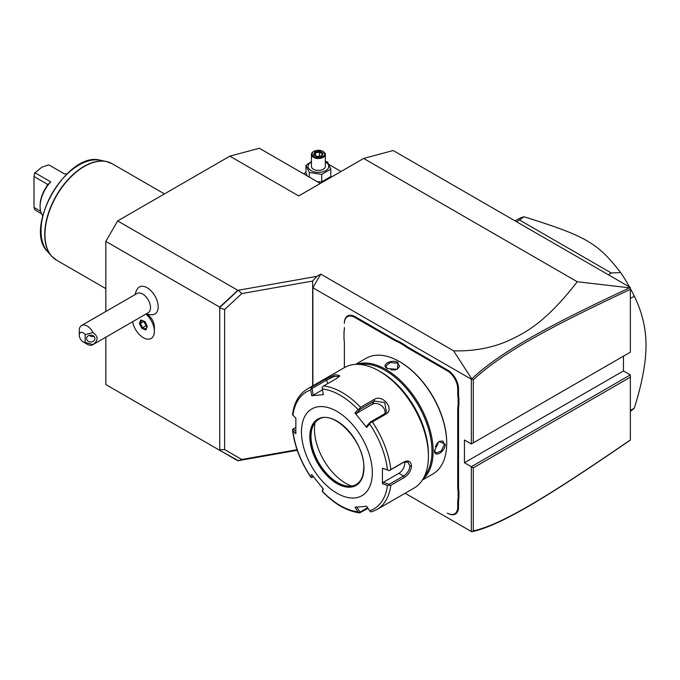 <?xml version="1.0" encoding="UTF-8"?>
<svg xmlns="http://www.w3.org/2000/svg" width="680" height="680" viewBox="0 0 680 680"><rect width="100%" height="100%" fill="white"/><g stroke="black" fill="none" stroke-linecap="round" stroke-linejoin="round"><path stroke-width="1.02" d="M105.834 311.482L105.834 241.392L117.648 220.932L229.831 156.162L259.352 148.257L320.331 183.456M297.245 450.271L237.813 460.76L105.834 384.565L105.834 337.195M471.75 531.735L473.288 530.885C501.058 524.798 546.38 497.675 630.351 439.952L629.578 440.614C545.182 498.601 499.825 525.793 471.767 531.743L405.101 493.255M629.578 287.827C545.377 327.207 499.987 352.368 471.767 378.896L453.577 350.795C472.252 351.416 489.787 348.381 506.183 341.7C524.365 333.447 544.85 323.57 577.244 281.741L629.578 287.827L630.351 287.453L393.184 150.526L363.664 158.44L298.716 195.933L229.831 156.162M630.351 374.901L630.351 377.179L473.288 467.857L471.325 466.718L630.351 374.901L623.458 370.923L623.458 356.159M577.244 281.741L363.664 158.44M453.577 350.795L320.756 274.116L316.863 276.361L312.673 281.052L312.673 385.925M117.648 220.932L237.813 290.317L316.863 276.361M305.983 172.422L303.603 173.799M328.933 164.518L341.028 171.505M317.195 181.645L321.725 181.823L330.811 176.579L330.811 169.142L327.488 161.968L325.354 161.33M311.44 161.602L305.983 165.299L305.983 172.737L307.19 175.873M321.725 181.823L321.725 174.386L330.811 169.142M309.306 177.097L309.306 172.465L321.725 174.386M305.983 165.299L309.306 172.465M311.44 161.968A10.353 5.976 0 0 0 311.075 170.62A10.353 5.976 0 0 0 325.72 170.62A10.353 5.976 0 0 0 325.72 162.163A10.353 5.976 0 0 0 325.354 161.968M325.354 154.462A6.961 4.021 0 0 1 321.062 158.177A6.961 4.021 0 0 1 313.48 157.301A6.961 4.021 180 0 1 311.44 154.462L311.44 166.396A6.961 4.021 0 0 0 313.48 169.235A6.961 4.021 0 0 0 321.062 170.102A6.961 4.021 0 0 0 325.354 166.396L325.354 154.462A6.961 4.021 0 0 0 323.315 151.623L322.83 151.334L323.315 151.623M311.44 154.462A6.961 4.021 180 0 1 313.48 151.623A6.961 4.021 180 0 1 313.735 151.478M313.973 156.451A6.264 3.612 180 0 1 313.973 151.334A6.264 3.612 180 0 1 322.83 151.334A6.264 3.612 0 0 1 322.83 156.451A6.264 3.612 0 0 1 313.973 156.451M317.118 156.647L321.887 155.907L323.17 153.153L319.676 151.138L314.908 151.878L313.633 154.632L317.33 156.766M313.633 154.632L314.423 155.091M314.908 151.878L315.486 152.796L314.508 154.895M319.676 151.138L319.464 152.184L315.486 152.796L315.486 155.465M323.17 153.153L321.402 155.847M321.887 155.907L321.308 156.154L321.887 155.907M319.464 156.145L319.464 152.184L322.337 153.841M312.885 385.798L312.885 287.75L471.325 379.219L471.767 378.896M630.351 287.7L630.351 289.399C546.567 328.559 501.219 353.719 473.288 379.822L473.288 442.858L630.351 352.18L630.351 289.399M471.75 378.973L473.288 379.822M312.885 287.75L320.756 274.116M471.325 379.219L471.325 443.989L464.431 440.011L464.431 462.74L623.458 370.923M471.325 531.488L471.325 466.718L464.431 462.74M458.923 498.125L458.133 498.083A29.223 16.873 60 0 0 457.742 502.486L457.742 507.059A14.756 8.517 -120 0 1 447.312 513.077L447.704 513.307A15.309 8.84 60 0 0 458.533 507.059L458.533 502.486A28.67 16.549 -120 0 1 458.923 498.125L458.923 491.444L458.133 491.487A29.223 16.873 60 0 1 457.742 486.625L457.742 409.309A29.223 16.873 60 0 1 458.133 404.906L458.133 398.31A29.223 16.873 60 0 1 457.742 393.448L457.742 388.883A14.756 8.517 -120 0 0 447.312 370.812L407.932 348.075A29.223 16.873 60 0 1 403.911 345.304L398.208 342.006A29.223 16.873 60 0 1 394.188 340.144L354.807 317.407A14.756 8.517 -120 0 0 344.377 323.425L344.377 322.975A15.309 8.84 60 0 1 355.198 316.727L394.587 339.464A28.67 16.549 -120 0 0 398.556 341.3L398.208 342.006M457.742 486.625L458.533 486.625A28.67 16.549 -120 0 0 458.923 491.444M458.533 486.625L458.533 409.309A28.67 16.549 -120 0 1 458.923 404.949L458.923 398.267L458.133 398.31M457.742 393.448L458.533 393.448A28.67 16.549 -120 0 0 458.923 398.267M458.533 393.448L458.533 388.883A15.309 8.84 60 0 0 447.704 370.132L408.323 347.395A28.67 16.549 -120 0 1 404.345 344.641L398.556 341.3M343.986 332.401A29.223 16.873 60 0 0 344.377 327.998L344.377 327.539A28.67 16.549 -120 0 1 343.986 331.908L343.986 338.997A29.223 16.873 60 0 1 344.377 343.859L344.377 367.616L344.377 343.859M219.733 450.321L238.298 460.675L241.774 459.467L297.058 449.71M219.733 449.956L219.733 307.139L237.813 290.317M241.774 459.467L224.621 449.565L219.988 449.735M105.834 241.392L219.733 307.139M132.617 321.733A15.589 9.002 -120 0 0 140.335 335.478A15.589 9.002 -120 0 0 151.13 338.462A15.589 9.002 -120 0 0 151.147 338.453A15.589 9.002 -120 0 0 154.377 331.313L154.377 326.91A10.191 5.882 -120 0 0 149.702 316.412A10.191 5.882 -120 0 0 147.169 314.423L146.217 313.879A16.702 16.702 0 0 0 152.524 314.678A15.572 8.993 -120 0 0 157.828 303.433A15.572 8.993 -120 0 0 147.169 287.759A15.572 8.993 -120 0 0 137.547 288.736A16.702 16.702 0 0 0 135.09 294.593M219.733 307.504L238.298 290.232L241.774 293.573L224.621 309.527L219.988 308.031M241.774 293.573L312.673 281.052M224.621 449.565L224.621 309.527M154.377 331.313A15.589 9.002 -120 0 0 147.22 315.265A15.589 9.002 60 0 0 145.919 314.05M151.147 338.453L151.13 338.462A15.589 9.002 -120 0 0 153.944 327.624A15.589 9.002 -120 0 0 145.903 314.067M81.575 325.49L137.062 293.454A11.135 6.426 60 0 1 142.63 294.006A11.135 6.426 -120 0 1 149.906 303.815A11.135 6.426 -120 0 1 148.197 312.74L92.709 344.777A11.135 6.426 60 0 1 87.142 344.225L83.206 341.947A5.567 3.213 -120 0 0 85.17 342.482L85.17 334.602L93.041 332.528A11.135 6.426 60 0 0 87.142 326.043A11.135 6.426 60 0 0 81.575 325.49A11.135 6.426 60 0 0 79.271 330.591L79.271 335.129A5.567 3.213 -120 0 0 83.206 341.947M144.738 321.445L140.794 319.931L139.392 323.442L141.933 328.474L145.877 329.995L147.28 326.485L145.001 321.64M147.28 326.485L147.22 326.034M145.877 329.995L145.996 329.094L145.877 329.995M141.933 328.474L142.554 327.769L145.911 329.069M139.392 323.442L140.335 323.382L142.554 327.769L145.851 325.865L147.016 326.315M140.794 319.931L141.559 320.314L140.794 319.931M143.981 321.402L146.022 325.626L146.888 325.958M143.701 321.291L146.022 325.626M143.939 321.504L140.335 323.382L141.508 320.45M93.041 332.528C98.396 336.541 98.396 340.544 93.041 344.556A11.135 6.426 60 0 1 92.709 344.777M93.041 344.556L85.17 342.482M94.911 338.538A4.173 3.408 0 0 1 90.737 341.947A4.173 3.408 0 0 1 86.564 338.538A4.173 3.408 0 0 1 90.737 335.129A4.173 3.408 0 0 1 94.911 338.538M85.17 334.602A5.567 3.213 -120 0 0 79.271 335.129M89.437 335.3L90.814 336.421L94.138 336.566M473.288 467.857L473.288 530.885M471.325 443.989L473.288 442.858M630.351 439.952L630.351 377.179M404.345 344.641L403.911 345.304M458.923 404.949L458.133 404.906M458.133 498.083L458.133 491.487M422.356 480.08L432.888 474.002A66.802 38.564 -120 0 0 446.717 443.419L446.717 442.739A65.968 38.089 -120 0 0 400.078 361.947L399.483 361.607A66.802 38.564 -120 0 0 366.087 358.3L355.555 364.378M446.717 443.419A66.802 38.564 -120 0 0 399.483 361.607M422.841 479.315A66.802 38.564 -120 0 0 433.143 451.265A66.802 38.564 -120 0 0 406.402 386.69A66.802 38.564 -120 0 0 356.464 364.344M434.613 450.415L439.034 441.363L445.247 444.278C445.221 451.894 433.976 458.388 434.613 450.415L434.613 450.406M387.379 368.594C380.154 365.151 391.408 358.675 398.012 362.457L397.426 369.291L387.396 368.611M424.541 476.119A65.968 38.089 -120 0 0 431.962 451.265A65.968 38.089 -120 0 0 407.66 389.954A65.968 38.089 -120 0 0 360.077 364.463M428.417 453.993A66.802 38.564 -120 0 0 381.183 372.173L379.21 371.042A69.581 40.171 -120 0 0 344.42 367.591L307.309 389.019A69.581 40.171 60 0 1 311.848 387.013L325.337 379.219L335.554 374.629L339.83 375.81L337.118 378.165L323.62 385.959A69.581 40.171 60 0 1 360.578 407.295L374.068 399.5C382.508 393.626 395.148 409.377 385.849 414.154L372.359 421.949A69.581 40.171 60 0 1 390.83 469.565L404.328 461.771C408.527 459.977 410.916 461.397 411.493 466.038C410.907 470.985 408.519 474.793 404.328 477.479L390.83 485.273A69.581 40.171 60 0 1 376.89 509.541L414.01 488.121A69.581 40.171 -120 0 0 428.417 456.263L428.417 453.993M428.417 456.263A69.581 40.171 -120 0 0 379.21 371.042M390.83 469.565L389.19 470.577L387.473 469.914A67.524 38.981 -120 0 0 369.656 423.997L370.524 422.458L372.359 421.949M376.89 509.541L371.977 511.717L370.524 511.81L369.656 510.773A67.524 38.981 -120 0 0 387.473 485.435L382.449 483.752L382.449 468.223L389.19 470.577M389.147 470.671L403.546 462.358L407.957 462.077L409.921 466.038C409.402 470.305 407.277 473.62 403.546 475.991L389.147 484.304L383.256 482.333L398.897 473.305A8.347 4.819 -60 0 0 404.694 461.839M367.999 508.325L359.737 512.865C347.004 511.258 334.5 504.101 322.235 491.394M295.774 431.46L293.241 428.935L292.51 429.428L292.927 430.848A67.524 38.981 -120 0 0 310.743 476.765L311.176 477.547L310.743 476.765L311.678 474.546L323.323 489.031L322.388 491.249A67.524 38.981 -120 0 0 358.012 511.819L359.524 512.788L360.06 512.057L356.499 506.77M292.51 429.428L292.527 429.879C294.482 446.071 300.585 461.848 310.82 477.19M293.241 428.935L295.715 427.516M311.848 387.013L310.743 389.988A67.524 38.981 -120 0 0 292.927 415.327L292.51 414.757C294.032 402.696 298.962 394.111 307.309 389.019M292.927 430.848L295.851 433.755L295.851 418.225L292.51 414.757M360.578 407.295L359.524 408.774L358.012 409.513A67.524 38.981 -120 0 0 322.388 388.943L323.323 394.672L311.678 395.709L313.2 395.173L312.103 388.467L311.176 388.203M312.103 388.467L326.51 380.154L334.39 376.388L339.303 376.533M322.388 388.943L322.184 387.217L323.62 385.959M369.656 423.997L366.622 427.431L354.977 412.947L356.499 413.355L360.06 409.334L359.524 408.774M360.06 409.334L374.459 401.022L384.701 402.585L386.427 412.148L384.684 413.746L370.286 422.059L370.524 422.458M366.622 427.431L366.724 426.079L370.286 422.059M354.977 412.947L358.012 409.513M311.678 395.709L310.743 389.988M372.325 472.736A50.099 28.925 -120 0 0 336.898 411.375A50.099 28.925 -120 0 0 301.469 431.834A50.099 28.925 -120 0 0 336.898 493.195A50.099 28.925 -120 0 0 372.325 472.736M382.449 468.223L387.473 469.914M387.473 485.435L390.83 485.273M382.449 483.752L383.256 482.333M389.147 484.304L389.19 485.248M367.591 507.705L360.06 512.057M322.184 491.232L323.008 488.665M313.395 476.808L311.176 477.547M312.103 477.555L312.766 475.991M358.012 511.819L354.977 507.305L366.622 506.269L369.656 510.773M318.69 419.407A37.578 21.692 -120 0 0 312.749 426.615A37.578 21.692 -120 0 0 311.006 436.56A37.578 21.692 -120 0 0 347.055 486.03A37.578 21.692 -120 0 0 356.269 484.491M351.611 486.047A44.259 25.551 60 0 1 314.457 429.105A44.259 25.551 60 0 1 315.019 422.662M313.2 395.173L322.524 389.793M356.499 413.355L372.13 404.328A8.347 6.587 -144.9 0 1 381.166 405.399A8.347 6.587 -144.9 0 1 384.914 413.61M438.863 441.498L442.867 441.006L444.456 444.278L441.159 451.129L435.906 453.058L434.622 450.177M435.31 446.7L437.614 442.68M387.591 368.713L385.738 366.154L390.031 362.567L397.613 363.146L399.653 366.154L397.222 369.376M395.573 369.869L390.94 369.852M630.351 298.426L634.287 296.149C642.124 312.06 646.034 328.482 646 345.414C646.025 362.321 642.124 383.248 634.287 408.204A111.333 64.277 60 0 1 630.351 411.298M630.351 410.474L634.287 408.204M608.303 274.72L611.294 272.995L620.653 272.578A111.333 64.277 60 0 1 629.493 286.96M630.351 288.515A111.333 64.277 60 0 1 634.287 296.149M516.519 221.731L519.503 220.005L611.294 272.995M515.04 220.881L516.621 219.963A111.333 64.277 60 0 1 523.923 216.733L519.503 220.005M523.923 216.733C585.947 236.088 597.558 242.794 620.653 272.578M41.514 213.758L34.986 209.984L34 207.434L34 176.486L34.986 172.796L41.871 167.186L48.764 164.84L64.507 173.927A24.769 14.305 -60 0 1 66.827 173.978M47.183 184.101L47.183 185.725L47.183 184.101L34 176.486L34.773 172.635L50.728 181.883L47.838 184.612M42.712 215.738A24.769 14.305 -60 0 1 40.103 206.618A24.769 14.305 -60 0 1 50.728 181.883M34 207.434L40.639 211.268M40.103 206.618L40.103 205.479A23.384 13.498 -60 0 1 47.183 185.725M354.807 317.407L355.198 316.727M394.188 340.144L394.587 339.464M407.932 348.075L408.323 347.395M447.312 370.812L447.704 370.132M457.742 388.883L458.533 388.883M457.742 409.309L458.533 409.309M457.742 502.486L458.533 502.486M457.742 507.059L458.533 507.059M404.328 461.771L403.546 462.358M411.493 466.038L409.921 466.038M404.328 477.479L403.546 475.991L398.897 473.305M325.337 379.219L326.51 380.154L327.82 383.537M374.068 399.5L374.459 401.022L372.13 404.328M385.849 414.154L384.684 413.746M363.962 467.908A38.276 22.1 -120 0 0 336.898 421.039A38.276 22.1 -120 0 0 309.833 436.662A38.276 22.1 -120 0 0 336.898 483.531A38.276 22.1 -120 0 0 363.962 467.908M318.606 419.458A37.578 21.692 -120 0 0 310.82 436.662A37.578 21.692 -120 0 0 327.225 474.478A37.578 21.692 -120 0 0 356.175 484.542C361.089 481.593 363.613 475.958 363.757 467.627C365.092 441.932 333.166 408.705 318.606 419.458M445.247 444.278L444.456 444.278M398.012 362.457L397.613 363.146M164.458 193.91L112.149 163.71A55.666 32.139 120 0 0 69.249 178.627A55.666 32.139 120 0 0 44.956 234.643A55.666 32.139 120 0 0 56.483 260.125L51.484 256.028A55.624 32.113 -60 0 1 56.253 195.713A55.624 32.113 -60 0 1 106.097 161.432A55.624 32.113 -60 0 1 109.302 162.367M53.898 258.332A55.624 32.113 -60 0 1 51.484 256.028L47.558 251.591A53.703 31.008 120 0 1 52.156 193.35A53.703 31.008 120 0 1 100.291 160.25L106.097 161.432L112.149 163.71M313.973 151.334L313.48 151.623M321.547 155.822L317.245 156.485L314.194 154.717M144.713 321.657L147.067 326.324M147.033 326.255L145.817 329.315M141.202 320.331L144.73 321.691M105.834 288.626L56.483 260.125M100.291 160.25C67.481 150.688 22.865 227.953 47.558 251.591"/></g></svg>
